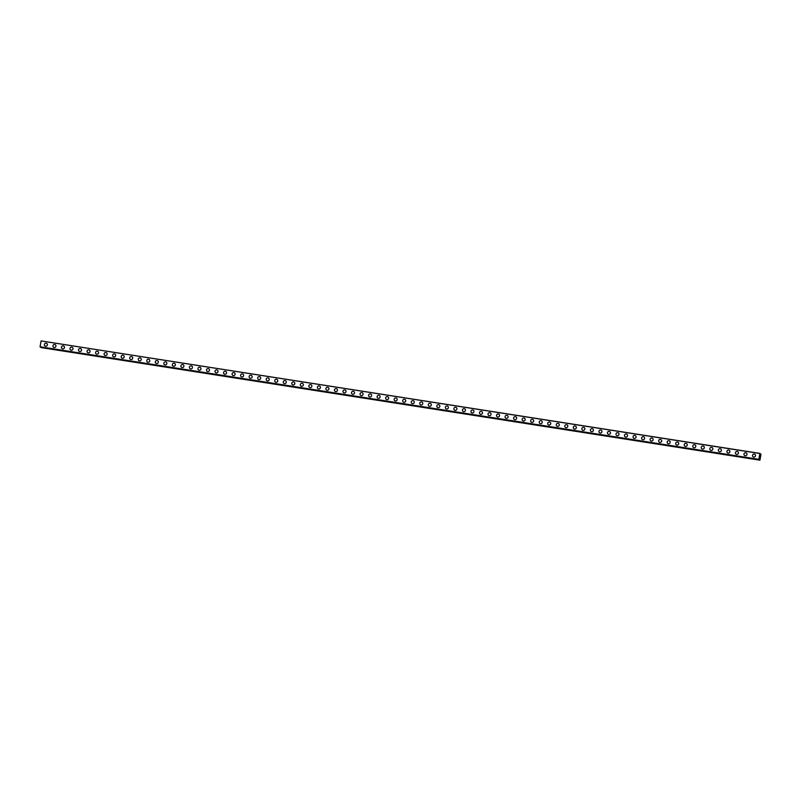 <?xml version="1.0" encoding="UTF-8"?>
<svg xmlns="http://www.w3.org/2000/svg" width="801" height="801" viewBox="0 0 801 801"><rect width="100%" height="100%" fill="white"/><g stroke="black" fill="none" stroke-linecap="round" stroke-linejoin="round"><path stroke-width="1.2" d="M45.036 345.962A1.542 1.502 123.8 0 1 46.168 343.168A1.542 1.502 123.8 0 1 47.299 345.221A1.542 1.502 123.8 0 1 45.036 345.962A1.542 1.502 123.8 0 1 46.168 343.168A1.542 1.502 123.8 0 1 46.758 343.399M53.567 347.294A1.542 1.502 123.8 0 1 54.698 344.5A1.542 1.502 123.8 0 1 55.83 346.563A1.542 1.502 123.8 0 1 53.567 347.294A1.542 1.502 123.8 0 1 54.698 344.5A1.542 1.502 123.8 0 1 55.289 344.73M62.098 348.635A1.542 1.502 123.8 0 1 63.229 345.832A1.542 1.502 123.8 0 1 64.36 347.894A1.542 1.502 123.8 0 1 62.098 348.635A1.542 1.502 123.8 0 1 63.229 345.842A1.542 1.502 123.8 0 1 63.82 346.062M70.628 349.967A1.542 1.502 123.8 0 1 71.76 347.173A1.542 1.502 123.8 0 1 72.891 349.236A1.542 1.502 123.8 0 1 70.628 349.967A1.542 1.502 123.8 0 1 71.76 347.173A1.542 1.502 123.8 0 1 72.35 347.404M79.169 351.309A1.542 1.502 123.8 0 1 80.29 348.505A1.542 1.502 123.8 0 1 81.422 350.568A1.542 1.502 123.8 0 1 79.169 351.309A1.542 1.502 123.8 0 1 80.29 348.505A1.542 1.502 123.8 0 1 80.881 348.735M87.699 352.64A1.542 1.502 123.8 0 1 88.821 349.847A1.542 1.502 123.8 0 1 89.952 351.909A1.542 1.502 123.8 0 1 87.699 352.64A1.542 1.502 123.8 0 1 88.821 349.847A1.542 1.502 123.8 0 1 89.412 350.077M96.23 353.982A1.542 1.502 123.8 0 1 97.352 351.178A1.542 1.502 123.8 0 1 98.493 353.241A1.542 1.502 123.8 0 1 96.23 353.982A1.542 1.502 123.8 0 1 97.352 351.178A1.542 1.502 123.8 0 1 97.942 351.409M104.761 355.314A1.542 1.502 123.8 0 1 105.882 352.52A1.542 1.502 123.8 0 1 107.024 354.583A1.542 1.502 123.8 0 1 104.761 355.314A1.542 1.502 123.8 0 1 105.882 352.52A1.542 1.502 123.8 0 1 106.473 352.75M113.291 356.655A1.542 1.502 123.8 0 1 114.413 353.852A1.542 1.502 123.8 0 1 115.554 355.914A1.542 1.502 123.8 0 1 113.291 356.655A1.542 1.502 123.8 0 1 114.413 353.852A1.542 1.502 123.8 0 1 115.004 354.082M121.822 357.987A1.542 1.502 123.8 0 1 122.943 355.193A1.542 1.502 123.8 0 1 124.085 357.246A1.542 1.502 123.8 0 1 121.822 357.987A1.542 1.502 123.8 0 1 122.943 355.193A1.542 1.502 123.8 0 1 123.534 355.424M130.353 359.319A1.542 1.502 123.8 0 1 131.474 356.525A1.542 1.502 123.8 0 1 132.616 358.588A1.542 1.502 123.8 0 1 130.353 359.319A1.542 1.502 123.8 0 1 131.474 356.525A1.542 1.502 123.8 0 1 132.065 356.755M138.883 360.66A1.542 1.502 123.8 0 1 140.005 357.867A1.542 1.502 123.8 0 1 141.146 359.919A1.542 1.502 123.8 0 1 138.883 360.66A1.542 1.502 123.8 0 1 140.005 357.867A1.542 1.502 123.8 0 1 140.596 358.097M147.414 361.992A1.542 1.502 123.8 0 1 148.535 359.198A1.542 1.502 123.8 0 1 149.677 361.261A1.542 1.502 123.8 0 1 147.414 361.992A1.542 1.502 123.8 0 1 148.535 359.198A1.542 1.502 123.8 0 1 149.126 359.429M155.945 363.334A1.542 1.502 123.8 0 1 157.066 360.53A1.542 1.502 123.8 0 1 158.208 362.593A1.542 1.502 123.8 0 1 155.945 363.334A1.542 1.502 123.8 0 1 157.066 360.53A1.542 1.502 123.8 0 1 157.657 360.76M164.475 364.665A1.542 1.502 123.8 0 1 165.607 361.872A1.542 1.502 123.8 0 1 166.738 363.934A1.542 1.502 123.8 0 1 164.475 364.665A1.542 1.502 123.8 0 1 165.607 361.872A1.542 1.502 123.8 0 1 166.197 362.102M173.006 366.007A1.542 1.502 123.8 0 1 174.137 363.203A1.542 1.502 123.8 0 1 175.269 365.266A1.542 1.502 123.8 0 1 173.006 366.007A1.542 1.502 123.8 0 1 174.137 363.203A1.542 1.502 123.8 0 1 174.728 363.434M181.537 367.339A1.542 1.502 123.8 0 1 182.668 364.545A1.542 1.502 123.8 0 1 183.799 366.608A1.542 1.502 123.8 0 1 181.537 367.339A1.542 1.502 123.8 0 1 182.668 364.545A1.542 1.502 123.8 0 1 183.259 364.775M190.067 368.68A1.542 1.502 123.8 0 1 191.199 365.877A1.542 1.502 123.8 0 1 192.33 367.939A1.542 1.502 123.8 0 1 190.067 368.68A1.542 1.502 123.8 0 1 191.199 365.877A1.542 1.502 123.8 0 1 191.789 366.107M198.598 370.012A1.542 1.502 123.8 0 1 199.729 367.218A1.542 1.502 123.8 0 1 200.861 369.281A1.542 1.502 123.8 0 1 198.598 370.012A1.542 1.502 123.8 0 1 199.729 367.218A1.542 1.502 123.8 0 1 200.32 367.449M207.139 371.344A1.542 1.502 123.8 0 1 208.26 368.55A1.542 1.502 123.8 0 1 209.391 370.613A1.542 1.502 123.8 0 1 207.139 371.344A1.542 1.502 123.8 0 1 208.26 368.55A1.542 1.502 123.8 0 1 208.851 368.78M215.669 372.685A1.542 1.502 123.8 0 1 216.791 369.892A1.542 1.502 123.8 0 1 217.922 371.944A1.542 1.502 123.8 0 1 215.669 372.685A1.542 1.502 123.8 0 1 216.791 369.892A1.542 1.502 123.8 0 1 217.381 370.122M224.2 374.017A1.542 1.502 123.8 0 1 225.321 371.223A1.542 1.502 123.8 0 1 226.453 373.286A1.542 1.502 123.8 0 1 224.2 374.017A1.542 1.502 123.8 0 1 225.321 371.223A1.542 1.502 123.8 0 1 225.912 371.454M232.731 375.359A1.542 1.502 123.8 0 1 233.852 372.565A1.542 1.502 123.8 0 1 234.993 374.618A1.542 1.502 123.8 0 1 232.731 375.359A1.542 1.502 123.8 0 1 233.852 372.565A1.542 1.502 123.8 0 1 234.443 372.795M241.261 376.69A1.542 1.502 123.8 0 1 242.383 373.897A1.542 1.502 123.8 0 1 243.524 375.959A1.542 1.502 123.8 0 1 241.261 376.69A1.542 1.502 123.8 0 1 242.383 373.897A1.542 1.502 123.8 0 1 242.973 374.127M249.792 378.032A1.542 1.502 123.8 0 1 250.913 375.228A1.542 1.502 123.8 0 1 252.055 377.291A1.542 1.502 123.8 0 1 249.792 378.032A1.542 1.502 123.8 0 1 250.913 375.228A1.542 1.502 123.8 0 1 251.504 375.459M258.322 379.364A1.542 1.502 123.8 0 1 259.444 376.57A1.542 1.502 123.8 0 1 260.585 378.633A1.542 1.502 123.8 0 1 258.322 379.364A1.542 1.502 123.8 0 1 259.444 376.57A1.542 1.502 123.8 0 1 260.035 376.8M266.853 380.705A1.542 1.502 123.8 0 1 267.975 377.902A1.542 1.502 123.8 0 1 269.116 379.964A1.542 1.502 123.8 0 1 266.853 380.705A1.542 1.502 123.8 0 1 267.975 377.902A1.542 1.502 123.8 0 1 268.565 378.132M275.384 382.037A1.542 1.502 123.8 0 1 276.505 379.243A1.542 1.502 123.8 0 1 277.647 381.306A1.542 1.502 123.8 0 1 275.384 382.037A1.542 1.502 123.8 0 1 276.505 379.243A1.542 1.502 123.8 0 1 277.096 379.474M283.914 383.379A1.542 1.502 123.8 0 1 285.036 380.575A1.542 1.502 123.8 0 1 286.177 382.638A1.542 1.502 123.8 0 1 283.914 383.379A1.542 1.502 123.8 0 1 285.036 380.575A1.542 1.502 123.8 0 1 285.627 380.805M292.445 384.71A1.542 1.502 123.8 0 1 293.577 381.917A1.542 1.502 123.8 0 1 294.708 383.969A1.542 1.502 123.8 0 1 292.445 384.71A1.542 1.502 123.8 0 1 293.577 381.917A1.542 1.502 123.8 0 1 294.167 382.147M300.976 386.042A1.542 1.502 123.8 0 1 302.107 383.248A1.542 1.502 123.8 0 1 303.239 385.311A1.542 1.502 123.8 0 1 300.976 386.042A1.542 1.502 123.8 0 1 302.107 383.248A1.542 1.502 123.8 0 1 302.698 383.479M309.506 387.384A1.542 1.502 123.8 0 1 310.638 384.59A1.542 1.502 123.8 0 1 311.769 386.643A1.542 1.502 123.8 0 1 309.506 387.384A1.542 1.502 123.8 0 1 310.638 384.59A1.542 1.502 123.8 0 1 311.229 384.82M318.037 388.715A1.542 1.502 123.8 0 1 319.168 385.922A1.542 1.502 123.8 0 1 320.3 387.984A1.542 1.502 123.8 0 1 318.037 388.715A1.542 1.502 123.8 0 1 319.168 385.922A1.542 1.502 123.8 0 1 319.759 386.152M327.699 387.263A1.542 1.502 123.8 0 1 328.831 389.316A1.542 1.502 123.8 0 1 326.568 390.057A1.542 1.502 123.8 0 1 327.699 387.263M326.568 390.057A1.542 1.502 123.8 0 1 327.699 387.253A1.542 1.502 123.8 0 1 328.29 387.484M335.108 391.389A1.542 1.502 123.8 0 1 336.23 388.595A1.542 1.502 123.8 0 1 337.361 390.658A1.542 1.502 123.8 0 1 335.108 391.389A1.542 1.502 123.8 0 1 336.23 388.595A1.542 1.502 123.8 0 1 336.82 388.825M343.639 392.73A1.542 1.502 123.8 0 1 344.76 389.927A1.542 1.502 123.8 0 1 345.892 391.989A1.542 1.502 123.8 0 1 343.639 392.73A1.542 1.502 123.8 0 1 344.76 389.927A1.542 1.502 123.8 0 1 345.351 390.157M352.17 394.062A1.542 1.502 123.8 0 1 353.291 391.268A1.542 1.502 123.8 0 1 354.422 393.331A1.542 1.502 123.8 0 1 352.17 394.062A1.542 1.502 123.8 0 1 353.291 391.268A1.542 1.502 123.8 0 1 353.882 391.499M360.7 395.404A1.542 1.502 123.8 0 1 361.822 392.6A1.542 1.502 123.8 0 1 362.963 394.663A1.542 1.502 123.8 0 1 360.7 395.404A1.542 1.502 123.8 0 1 361.822 392.6A1.542 1.502 123.8 0 1 362.412 392.83M369.231 396.735A1.542 1.502 123.8 0 1 370.352 393.942A1.542 1.502 123.8 0 1 371.494 396.004A1.542 1.502 123.8 0 1 369.231 396.735A1.542 1.502 123.8 0 1 370.352 393.942A1.542 1.502 123.8 0 1 370.943 394.172M377.762 398.077A1.542 1.502 123.8 0 1 378.883 395.273A1.542 1.502 123.8 0 1 380.024 397.336A1.542 1.502 123.8 0 1 377.762 398.077A1.542 1.502 123.8 0 1 378.883 395.273A1.542 1.502 123.8 0 1 379.474 395.504M386.292 399.409A1.542 1.502 123.8 0 1 387.414 396.615A1.542 1.502 123.8 0 1 388.555 398.668A1.542 1.502 123.8 0 1 386.292 399.409A1.542 1.502 123.8 0 1 387.414 396.615A1.542 1.502 123.8 0 1 388.004 396.845M394.823 400.74A1.542 1.502 123.8 0 1 395.944 397.947A1.542 1.502 123.8 0 1 397.086 400.009A1.542 1.502 123.8 0 1 394.823 400.74A1.542 1.502 123.8 0 1 395.944 397.947A1.542 1.502 123.8 0 1 396.535 398.177M403.354 402.082A1.542 1.502 123.8 0 1 404.475 399.288A1.542 1.502 123.8 0 1 405.616 401.341A1.542 1.502 123.8 0 1 403.354 402.082A1.542 1.502 123.8 0 1 404.475 399.288A1.542 1.502 123.8 0 1 405.066 399.519M411.884 403.414A1.542 1.502 123.8 0 1 413.006 400.62A1.542 1.502 123.8 0 1 414.147 402.683A1.542 1.502 123.8 0 1 411.884 403.414A1.542 1.502 123.8 0 1 413.006 400.62A1.542 1.502 123.8 0 1 413.596 400.85M420.415 404.755A1.542 1.502 123.8 0 1 421.536 401.952A1.542 1.502 123.8 0 1 422.678 404.014A1.542 1.502 123.8 0 1 420.415 404.755A1.542 1.502 123.8 0 1 421.546 401.952A1.542 1.502 123.8 0 1 422.127 402.182M428.946 406.087A1.542 1.502 123.8 0 1 430.077 403.293A1.542 1.502 123.8 0 1 431.208 405.356A1.542 1.502 123.8 0 1 428.946 406.087A1.542 1.502 123.8 0 1 430.077 403.293A1.542 1.502 123.8 0 1 430.668 403.524M437.476 407.429A1.542 1.502 123.8 0 1 438.608 404.625A1.542 1.502 123.8 0 1 439.739 406.688A1.542 1.502 123.8 0 1 437.476 407.429A1.542 1.502 123.8 0 1 438.608 404.625A1.542 1.502 123.8 0 1 439.198 404.855M446.007 408.76A1.542 1.502 123.8 0 1 447.138 405.967A1.542 1.502 123.8 0 1 448.27 408.029A1.542 1.502 123.8 0 1 446.007 408.76A1.542 1.502 123.8 0 1 447.138 405.967A1.542 1.502 123.8 0 1 447.729 406.197M454.537 410.102A1.542 1.502 123.8 0 1 455.669 407.298A1.542 1.502 123.8 0 1 456.8 409.361A1.542 1.502 123.8 0 1 454.537 410.102A1.542 1.502 123.8 0 1 455.669 407.298A1.542 1.502 123.8 0 1 456.26 407.529M463.078 411.434A1.542 1.502 123.8 0 1 464.2 408.64A1.542 1.502 123.8 0 1 465.331 410.703A1.542 1.502 123.8 0 1 463.078 411.434A1.542 1.502 123.8 0 1 464.2 408.64A1.542 1.502 123.8 0 1 464.79 408.87M471.609 412.765A1.542 1.502 123.8 0 1 472.73 409.972A1.542 1.502 123.8 0 1 473.862 412.034A1.542 1.502 123.8 0 1 471.609 412.765A1.542 1.502 123.8 0 1 472.73 409.972A1.542 1.502 123.8 0 1 473.321 410.202M480.139 414.107A1.542 1.502 123.8 0 1 481.261 411.313A1.542 1.502 123.8 0 1 482.392 413.366A1.542 1.502 123.8 0 1 480.139 414.107A1.542 1.502 123.8 0 1 481.261 411.313A1.542 1.502 123.8 0 1 481.852 411.544M488.67 415.439A1.542 1.502 123.8 0 1 489.791 412.645A1.542 1.502 123.8 0 1 490.933 414.708A1.542 1.502 123.8 0 1 488.67 415.439A1.542 1.502 123.8 0 1 489.791 412.645A1.542 1.502 123.8 0 1 490.382 412.875M497.201 416.78A1.542 1.502 123.8 0 1 498.322 413.977A1.542 1.502 123.8 0 1 499.464 416.039A1.542 1.502 123.8 0 1 497.201 416.78A1.542 1.502 123.8 0 1 498.322 413.987A1.542 1.502 123.8 0 1 498.913 414.207M505.731 418.112A1.542 1.502 123.8 0 1 506.853 415.319A1.542 1.502 123.8 0 1 507.994 417.381A1.542 1.502 123.8 0 1 505.731 418.112A1.542 1.502 123.8 0 1 506.853 415.319A1.542 1.502 123.8 0 1 507.444 415.549M514.262 419.454A1.542 1.502 123.8 0 1 515.383 416.65A1.542 1.502 123.8 0 1 516.525 418.713A1.542 1.502 123.8 0 1 514.262 419.454A1.542 1.502 123.8 0 1 515.383 416.65A1.542 1.502 123.8 0 1 515.974 416.88M522.793 420.785A1.542 1.502 123.8 0 1 523.914 417.992A1.542 1.502 123.8 0 1 525.055 420.054A1.542 1.502 123.8 0 1 522.793 420.785A1.542 1.502 123.8 0 1 523.914 417.992A1.542 1.502 123.8 0 1 524.505 418.222M531.323 422.127A1.542 1.502 123.8 0 1 532.445 419.324A1.542 1.502 123.8 0 1 533.586 421.386A1.542 1.502 123.8 0 1 531.323 422.127A1.542 1.502 123.8 0 1 532.445 419.324A1.542 1.502 123.8 0 1 533.035 419.554M539.854 423.459A1.542 1.502 123.8 0 1 540.975 420.665A1.542 1.502 123.8 0 1 542.117 422.728A1.542 1.502 123.8 0 1 539.854 423.459A1.542 1.502 123.8 0 1 540.975 420.665A1.542 1.502 123.8 0 1 541.566 420.895M549.516 421.997A1.542 1.502 123.8 0 1 550.647 424.059A1.542 1.502 123.8 0 1 548.385 424.8A1.542 1.502 123.8 0 1 549.516 421.997M548.385 424.8A1.542 1.502 123.8 0 1 549.506 421.997A1.542 1.502 123.8 0 1 550.097 422.227M556.915 426.132A1.542 1.502 123.8 0 1 558.047 423.339A1.542 1.502 123.8 0 1 559.178 425.391A1.542 1.502 123.8 0 1 556.915 426.132A1.542 1.502 123.8 0 1 558.047 423.339A1.542 1.502 123.8 0 1 558.637 423.569M565.446 427.464A1.542 1.502 123.8 0 1 566.577 424.67A1.542 1.502 123.8 0 1 567.709 426.733A1.542 1.502 123.8 0 1 565.446 427.464A1.542 1.502 123.8 0 1 566.577 424.67A1.542 1.502 123.8 0 1 567.168 424.9M573.977 428.805A1.542 1.502 123.8 0 1 575.108 426.012A1.542 1.502 123.8 0 1 576.239 428.064A1.542 1.502 123.8 0 1 573.977 428.805A1.542 1.502 123.8 0 1 575.108 426.012A1.542 1.502 123.8 0 1 575.699 426.242M582.507 430.137A1.542 1.502 123.8 0 1 583.639 427.344A1.542 1.502 123.8 0 1 584.77 429.406A1.542 1.502 123.8 0 1 582.507 430.137A1.542 1.502 123.8 0 1 583.639 427.344A1.542 1.502 123.8 0 1 584.229 427.574M591.048 431.479A1.542 1.502 123.8 0 1 592.169 428.675A1.542 1.502 123.8 0 1 593.301 430.738A1.542 1.502 123.8 0 1 591.048 431.479A1.542 1.502 123.8 0 1 592.169 428.675A1.542 1.502 123.8 0 1 592.76 428.905M599.579 432.81A1.542 1.502 123.8 0 1 600.7 430.017A1.542 1.502 123.8 0 1 601.831 432.079A1.542 1.502 123.8 0 1 599.579 432.81A1.542 1.502 123.8 0 1 600.7 430.017A1.542 1.502 123.8 0 1 601.291 430.247M608.109 434.152A1.542 1.502 123.8 0 1 609.231 431.349A1.542 1.502 123.8 0 1 610.362 433.411A1.542 1.502 123.8 0 1 608.109 434.152A1.542 1.502 123.8 0 1 609.231 431.349A1.542 1.502 123.8 0 1 609.821 431.579M616.64 435.484A1.542 1.502 123.8 0 1 617.761 432.69A1.542 1.502 123.8 0 1 618.903 434.753A1.542 1.502 123.8 0 1 616.64 435.484A1.542 1.502 123.8 0 1 617.761 432.69A1.542 1.502 123.8 0 1 618.352 432.92M625.17 436.825A1.542 1.502 123.8 0 1 626.292 434.022A1.542 1.502 123.8 0 1 627.433 436.084A1.542 1.502 123.8 0 1 625.17 436.825A1.542 1.502 123.8 0 1 626.292 434.022A1.542 1.502 123.8 0 1 626.883 434.252M633.701 438.157A1.542 1.502 123.8 0 1 634.823 435.364A1.542 1.502 123.8 0 1 635.964 437.426A1.542 1.502 123.8 0 1 633.701 438.157A1.542 1.502 123.8 0 1 634.823 435.364A1.542 1.502 123.8 0 1 635.413 435.594M642.232 439.489A1.542 1.502 123.8 0 1 643.353 436.695A1.542 1.502 123.8 0 1 644.495 438.758A1.542 1.502 123.8 0 1 642.232 439.489A1.542 1.502 123.8 0 1 643.353 436.695A1.542 1.502 123.8 0 1 643.944 436.925M650.762 440.83A1.542 1.502 123.8 0 1 651.884 438.037A1.542 1.502 123.8 0 1 653.025 440.089A1.542 1.502 123.8 0 1 650.762 440.83A1.542 1.502 123.8 0 1 651.884 438.037A1.542 1.502 123.8 0 1 652.475 438.267M659.293 442.162A1.542 1.502 123.8 0 1 660.414 439.369A1.542 1.502 123.8 0 1 661.556 441.431A1.542 1.502 123.8 0 1 659.293 442.162A1.542 1.502 123.8 0 1 660.414 439.369A1.542 1.502 123.8 0 1 661.005 439.599M667.824 443.504A1.542 1.502 123.8 0 1 668.945 440.71A1.542 1.502 123.8 0 1 670.087 442.763A1.542 1.502 123.8 0 1 667.824 443.504A1.542 1.502 123.8 0 1 668.945 440.71A1.542 1.502 123.8 0 1 669.536 440.94M676.354 444.835A1.542 1.502 123.8 0 1 677.476 442.042A1.542 1.502 123.8 0 1 678.617 444.104A1.542 1.502 123.8 0 1 676.354 444.835A1.542 1.502 123.8 0 1 677.486 442.042A1.542 1.502 123.8 0 1 678.077 442.272M684.885 446.177A1.542 1.502 123.8 0 1 686.016 443.374A1.542 1.502 123.8 0 1 687.148 445.436A1.542 1.502 123.8 0 1 684.885 446.177A1.542 1.502 123.8 0 1 686.016 443.374A1.542 1.502 123.8 0 1 686.607 443.604M693.416 447.509A1.542 1.502 123.8 0 1 694.547 444.715A1.542 1.502 123.8 0 1 695.679 446.778A1.542 1.502 123.8 0 1 693.416 447.509A1.542 1.502 123.8 0 1 694.547 444.715A1.542 1.502 123.8 0 1 695.138 444.945M701.946 448.85A1.542 1.502 123.8 0 1 703.078 446.047A1.542 1.502 123.8 0 1 704.209 448.109A1.542 1.502 123.8 0 1 701.946 448.85A1.542 1.502 123.8 0 1 703.078 446.047A1.542 1.502 123.8 0 1 703.668 446.277M710.477 450.182A1.542 1.502 123.8 0 1 711.608 447.389A1.542 1.502 123.8 0 1 712.74 449.451A1.542 1.502 123.8 0 1 710.477 450.182A1.542 1.502 123.8 0 1 711.608 447.389A1.542 1.502 123.8 0 1 712.199 447.619M719.008 451.524A1.542 1.502 123.8 0 1 720.139 448.72A1.542 1.502 123.8 0 1 721.27 450.783A1.542 1.502 123.8 0 1 719.008 451.524A1.542 1.502 123.8 0 1 720.139 448.72A1.542 1.502 123.8 0 1 720.73 448.95M727.548 452.855A1.542 1.502 123.8 0 1 728.67 450.062A1.542 1.502 123.8 0 1 729.801 452.114A1.542 1.502 123.8 0 1 727.548 452.855A1.542 1.502 123.8 0 1 728.67 450.062A1.542 1.502 123.8 0 1 729.26 450.292M736.079 454.187A1.542 1.502 123.8 0 1 737.2 451.394A1.542 1.502 123.8 0 1 738.332 453.456A1.542 1.502 123.8 0 1 736.079 454.187A1.542 1.502 123.8 0 1 737.2 451.394A1.542 1.502 123.8 0 1 737.791 451.624M744.61 455.529A1.542 1.502 123.8 0 1 745.731 452.735A1.542 1.502 123.8 0 1 746.872 454.788A1.542 1.502 123.8 0 1 744.61 455.529A1.542 1.502 123.8 0 1 745.731 452.735A1.542 1.502 123.8 0 1 746.322 452.965M753.14 456.86A1.542 1.502 123.8 0 1 754.262 454.067A1.542 1.502 123.8 0 1 755.403 456.129A1.542 1.502 123.8 0 1 753.14 456.86A1.542 1.502 123.8 0 1 754.262 454.067A1.542 1.502 123.8 0 1 754.852 454.297M759.658 457.541L759.769 456.93L759.658 457.541M759.859 457.671L759.959 457.061M759.859 457.761L759.748 456.92M759.889 456.49L759.999 455.789M760.059 456.49L759.989 455.869M760.049 456.66L760.189 455.849M759.638 459.604L758.877 459.464L759.338 458.472L759.999 459.884L760.95 454.477L760.71 453.957L759.979 454.798L759.889 453.406L758.817 459.434L40.05 346.863L758.857 459.484L40.1 346.913M759.608 459.584L758.817 459.434M40.881 347.033L41.111 347.594L759.879 460.164M758.817 459.464L40.06 346.883L41.081 340.926L759.889 453.406M759.839 453.496L41.081 340.926M758.817 459.333L40.05 346.763M760.71 453.957L759.929 453.837M759.638 459.984L40.871 347.404M759.638 460.014L40.881 347.434M759.618 459.604L758.867 459.484"/></g></svg>
